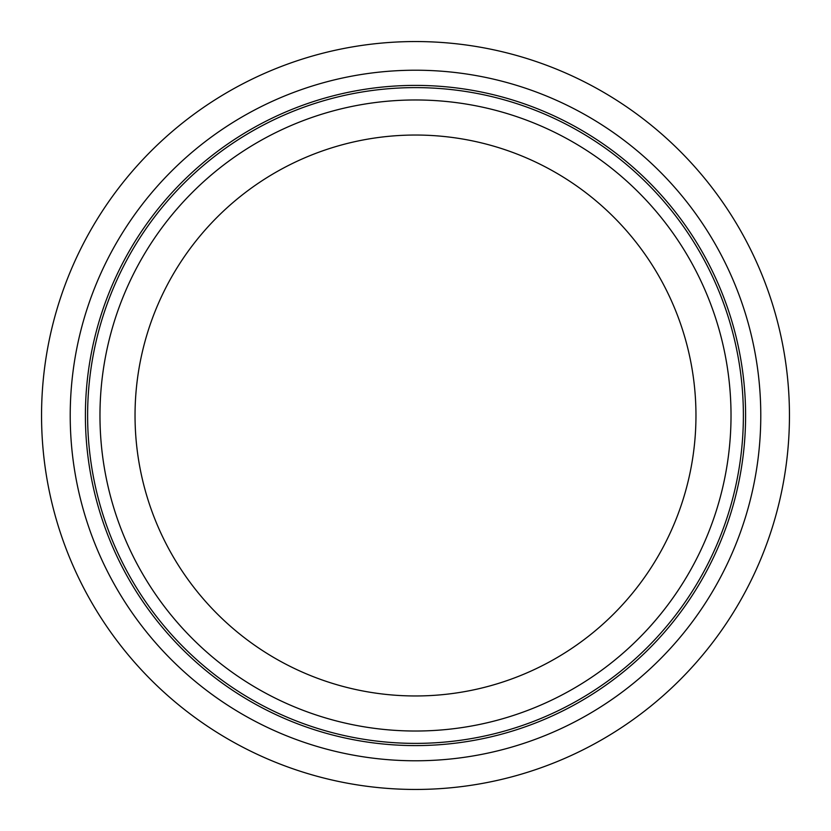 <?xml version="1.0" encoding="UTF-8"?>
<svg xmlns="http://www.w3.org/2000/svg" width="831" height="831" viewBox="0 0 831 831"><rect width="100%" height="100%" fill="white"/><g stroke="black" fill="none" stroke-linecap="round" stroke-linejoin="round"><path stroke-width="1.25" d="M695.963 415.5A280.463 280.463 0 0 1 415.5 695.963A280.463 280.463 0 0 1 135.037 415.5A280.463 280.463 0 0 1 415.5 135.037A280.463 280.463 0 0 1 695.963 415.5M731.02 415.5A315.52 315.52 0 0 1 257.745 688.754A315.52 315.52 0 0 1 257.735 142.246A315.52 315.52 0 0 1 731.02 415.5M743.381 415.5A327.881 327.881 0 0 1 251.554 699.453A327.881 327.881 0 0 1 251.554 131.547A327.881 327.881 0 0 1 743.381 415.5M789.45 415.5A373.95 373.95 0 0 1 228.525 739.351A373.95 373.95 0 0 1 228.525 91.649A373.95 373.95 0 0 1 789.45 415.5M415.5 745.594A330.094 330.094 0 0 1 129.626 250.453A330.094 330.094 0 0 1 701.374 250.453A330.094 330.094 0 0 1 415.5 745.594M415.5 760.781A345.281 345.281 0 0 1 70.219 415.5A345.281 345.281 0 0 1 415.5 70.219A345.281 345.281 0 0 1 760.781 415.5A345.281 345.281 0 0 1 415.5 760.781"/></g></svg>
